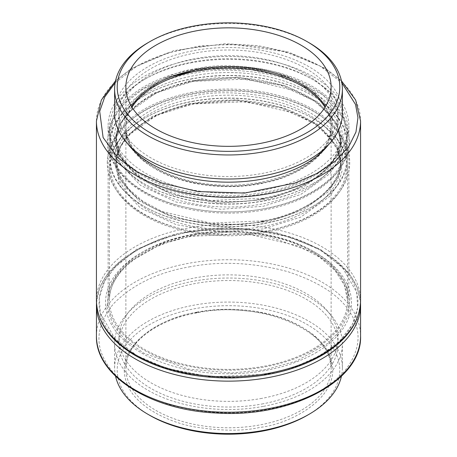 <?xml version="1.0" encoding="UTF-8"?>
<svg xmlns="http://www.w3.org/2000/svg" width="457" height="457" viewBox="0 0 457 457"><rect width="100%" height="100%" fill="white"/><g stroke="black" fill="none" stroke-linecap="round" stroke-linejoin="round"><path stroke-width="0.34" stroke-dasharray="2.29 1.71" d="M328.617 144.595A109.554 63.249 0 0 0 338.054 118.917A109.554 63.249 0 0 0 305.967 74.194A109.554 63.249 0 0 0 186.576 60.484A109.554 63.249 0 0 0 118.946 118.917A109.554 63.249 0 0 0 128.383 144.595M315.456 352.97A122.973 71.001 0 0 0 315.456 252.561A122.973 71.001 0 0 0 141.544 252.561A122.973 71.001 0 0 0 141.544 352.97A122.973 71.001 0 0 0 315.456 352.97M305.967 68.539A109.554 63.249 180 0 1 338.054 113.262A109.554 63.249 180 0 1 228.5 176.511A109.554 63.249 180 0 1 118.946 113.262A109.554 63.249 180 0 1 186.576 54.829A109.554 63.249 180 0 1 305.967 68.539M313.622 251.504L313.622 251.504A120.38 69.498 180 0 1 348.88 300.643A120.38 69.498 180 0 1 313.622 349.788A120.38 69.498 180 0 1 182.434 364.852A120.38 69.498 180 0 1 108.12 300.643A120.38 69.498 180 0 1 143.378 251.504A120.38 69.498 180 0 1 313.622 251.504L315.456 252.561M342.384 113.262A113.884 65.751 0 0 0 309.029 66.768A113.884 65.751 0 0 0 184.919 52.515A113.884 65.751 0 0 0 114.616 113.262M313.622 76.845A120.38 69.498 180 0 1 348.88 125.989A120.38 69.498 180 0 1 228.5 195.487A120.38 69.498 180 0 1 108.12 125.989A120.38 69.498 180 0 1 182.434 61.781A120.38 69.498 180 0 1 313.622 76.845M147.971 42.73A113.884 65.751 180 0 1 309.029 42.73M131.559 106.544A102.625 59.25 0 0 0 125.875 125.989A102.625 59.25 0 0 0 155.934 167.885A102.625 59.25 0 0 0 267.773 180.726A102.625 59.25 0 0 0 331.125 125.989A102.625 59.25 0 0 0 325.441 106.544M193.037 61.935A116.478 67.248 0 0 0 146.137 78.438A116.478 67.248 0 0 0 146.137 173.54A116.478 67.248 0 0 0 310.863 173.54A116.478 67.248 0 0 0 310.863 78.438A116.478 67.248 0 0 0 193.037 61.935M149.81 415.373A111.285 64.248 180 0 1 149.81 324.51A111.285 64.248 180 0 1 307.19 324.51A111.285 64.248 180 0 1 307.19 415.373M192.243 62.626A119.077 68.75 0 0 0 144.298 79.501A119.077 68.75 0 0 0 109.423 128.109A119.077 68.75 0 0 0 228.5 196.858A119.077 68.75 0 0 0 347.577 128.109A119.077 68.75 0 0 0 312.702 79.501A119.077 68.75 0 0 0 192.243 62.626M115.547 376.202A113.884 65.751 180 0 1 114.616 367.822A113.884 65.751 180 0 1 228.5 302.071A113.884 65.751 180 0 1 342.384 367.822A113.884 65.751 180 0 1 341.453 376.202M192.243 69.698A119.077 68.75 0 0 0 109.423 135.181A119.077 68.75 0 0 0 144.298 183.794A119.077 68.75 0 0 0 264.757 200.669A119.077 68.75 0 0 0 312.702 183.794A119.077 68.75 0 0 0 347.577 135.181A119.077 68.75 0 0 0 192.243 69.698M263.175 406.404A113.884 65.751 180 0 1 114.616 343.778A113.884 65.751 180 0 1 228.5 278.027A113.884 65.751 180 0 1 342.384 343.778A113.884 65.751 180 0 1 263.175 406.404M264.494 200.897A118.214 68.247 0 0 0 312.091 184.148A118.214 68.247 0 0 0 312.085 87.63A118.214 68.247 0 0 0 144.915 87.63A118.214 68.247 0 0 0 144.909 184.148A118.214 68.247 0 0 0 264.494 200.897M261.855 404.022A109.554 63.249 0 0 0 338.054 343.778A109.554 63.249 0 0 0 228.5 280.529A109.554 63.249 0 0 0 118.946 343.778A109.554 63.249 0 0 0 261.855 404.022M261.855 398.367A109.554 63.249 180 0 1 118.946 338.123A109.554 63.249 180 0 1 228.5 274.874A109.554 63.249 180 0 1 338.054 338.123A109.554 63.249 180 0 1 261.855 398.367M189.078 266.922C220.56 260.867 253.475 262.455 287.83 271.681C320.768 282.483 342.104 297.044 351.821 315.364C362.31 333.536 359.562 352.541 343.578 372.375C324.864 391.392 299.649 403.708 267.922 409.323C236.44 415.373 203.525 413.791 169.17 404.559C136.232 393.757 114.896 379.201 105.179 360.881C94.69 342.704 97.438 323.705 113.422 303.871C132.136 284.848 157.351 272.532 189.078 266.922M193.825 81.038L236.189 78.067L280.684 85.23L316.598 102.002L336.975 123.647L342.122 148.108L338.266 161.184L329.72 173.797L300.666 194.528L263.175 206.296L220.811 209.266L176.316 202.108L140.402 185.331L120.025 163.686L114.878 139.225L118.734 126.155L127.28 113.536L156.334 92.805L193.825 81.038M192.506 78.661A118.214 68.247 0 0 0 144.909 95.41A118.214 68.247 0 0 0 144.915 191.929A118.214 68.247 0 0 0 312.085 191.929A118.214 68.247 0 0 0 312.091 95.41A118.214 68.247 0 0 0 192.506 78.661M192.243 78.89A119.077 68.75 0 0 0 144.298 95.764A119.077 68.75 0 0 0 109.423 144.372A119.077 68.75 0 0 0 228.5 213.122A119.077 68.75 0 0 0 347.577 144.372A119.077 68.75 0 0 0 312.702 95.764A119.077 68.75 0 0 0 192.243 78.89M192.243 92.325A119.077 68.75 0 0 0 109.423 157.808A119.077 68.75 0 0 0 115.078 178.744A119.077 68.75 0 0 0 144.298 206.421A119.077 68.75 0 0 0 312.702 206.421A119.077 68.75 0 0 0 347.577 157.808A119.077 68.75 0 0 0 192.243 92.325M115.901 179.298A118.214 68.247 0 0 0 144.909 206.775A118.214 68.247 0 0 0 312.091 206.775A118.214 68.247 0 0 0 324.247 118.489A118.214 68.247 0 0 0 175.168 97.609A118.214 68.247 0 0 0 115.901 179.298M192.243 101.517A119.077 68.75 180 0 1 312.702 118.392A119.077 68.75 180 0 1 347.577 167.005A119.077 68.75 180 0 1 228.5 235.749A119.077 68.75 180 0 1 109.423 167.005A119.077 68.75 180 0 1 144.298 118.392A119.077 68.75 180 0 1 192.243 101.517M192.506 101.288A118.214 68.247 180 0 1 312.091 118.037A118.214 68.247 180 0 1 312.085 214.556A118.214 68.247 180 0 1 144.915 214.556A118.214 68.247 180 0 1 144.909 118.037A118.214 68.247 180 0 1 192.506 101.288M263.175 228.923L220.811 231.893L176.316 224.735L140.402 207.964L120.025 186.313L114.878 161.858L118.734 148.782L127.28 136.163L156.334 115.432L193.825 103.67L236.189 100.694L280.684 107.858L316.598 124.63L336.975 146.274L342.122 170.735L338.266 183.811L329.72 196.424L300.666 217.155L263.175 228.923M96.433 121.042A132.067 76.25 180 0 1 228.5 44.792A132.067 76.25 180 0 1 360.567 121.042M360.567 300.643A132.067 76.25 0 0 0 228.5 224.398A132.067 76.25 0 0 0 96.433 300.643M115.164 82.78L137.197 65.922L166.502 53.298L199.355 46.088L231.825 44.192L285.465 51.795L320.049 66.065L341.836 82.78M320.049 249.91L290.755 237.229L246.809 228.768L190.803 231.259L162.304 238.525L136.951 249.91L117.232 264.546L104.642 281.004L99.329 297.696L100.329 313.336L114.981 338.706L136.951 355.62L166.245 368.308L210.191 376.762L266.197 374.277L294.696 367.005L320.049 355.62L339.768 340.985L352.358 324.533L357.671 307.835L356.671 292.194L342.019 266.825L320.049 249.91M325.007 107.252A102.625 59.25 180 0 1 331.125 127.406A102.625 59.25 180 0 1 228.5 186.656A102.625 59.25 180 0 1 125.875 127.406A102.625 59.25 180 0 1 131.993 107.252M197.253 312.091A102.625 59.25 0 0 0 125.875 368.525A102.625 59.25 0 0 0 228.5 427.775A102.625 59.25 0 0 0 331.125 368.525A102.625 59.25 0 0 0 197.253 312.091M196.727 68.601C166.377 71.663 106.938 101.608 129.097 144.332C139.494 163.886 168.056 178.041 194.276 182.909C221.422 187.176 243.421 187.336 260.273 183.377C290.623 180.321 350.062 150.37 327.903 107.646C317.506 88.092 288.944 73.937 262.724 69.07C235.578 64.803 213.579 64.648 196.727 68.601M196.727 312.554C213.579 308.601 235.578 308.755 262.724 313.022C288.944 317.889 317.506 332.045 327.903 351.599C350.062 394.322 290.623 424.273 260.273 427.329C243.421 431.282 221.422 431.128 194.276 426.861C168.056 421.994 139.494 407.838 129.097 388.284C106.938 345.561 166.377 315.61 196.727 312.554M263.175 198.515C244.781 202.834 220.777 202.662 191.152 198.001C162.538 192.694 131.365 177.247 120.025 155.906C95.839 109.28 160.704 76.599 193.825 73.263C212.219 68.944 236.223 69.116 265.848 73.777C294.462 79.09 325.635 94.53 336.975 115.872C361.161 162.498 296.296 195.179 263.175 198.515M262.644 198.978A112.148 64.751 180 0 1 116.352 137.306A112.148 64.751 180 0 1 194.356 75.628A112.148 64.751 180 0 1 340.648 137.306A112.148 64.751 180 0 1 262.644 198.978M194.356 80.581A112.148 64.751 0 0 0 116.352 142.253A112.148 64.751 0 0 0 228.5 207.004A112.148 64.751 0 0 0 340.648 142.253A112.148 64.751 0 0 0 194.356 80.581M96.433 335.998A132.067 76.25 180 0 1 188.29 263.369A132.067 76.25 180 0 1 360.567 335.998M96.433 304.888A132.067 76.25 180 0 1 228.5 228.637A132.067 76.25 180 0 1 360.567 304.888M189.078 231.568C209.992 226.661 237.28 226.855 270.961 232.15C303.494 238.188 338.928 255.749 351.821 280.01C365.691 304.088 354.466 330.257 334.027 346.069C311.92 361.664 289.881 370.958 267.922 373.969C247.008 378.87 219.72 378.676 186.039 373.38C153.506 367.342 118.072 349.788 105.179 325.527C91.309 301.443 102.534 275.274 122.973 259.462C145.08 243.872 167.119 234.572 189.078 231.568M191.454 235.852L160.481 244.518L129.325 262.067L116.821 274.886L108.8 290.149L107.047 307.024L112.599 324.156L125.287 339.968L143.669 353.13L188.598 369.13L231.613 372.992L265.546 369.679L296.519 361.013L327.675 343.464L340.179 330.651L348.2 315.381L349.953 298.507L344.401 281.381L331.713 265.563L313.331 252.407L268.402 236.4L225.387 232.539L191.454 235.852M192.243 235.161A119.077 68.75 0 0 0 109.423 300.643A119.077 68.75 0 0 0 228.5 369.393A119.077 68.75 0 0 0 347.577 300.643A119.077 68.75 0 0 0 192.243 235.161M263.175 221.142C244.781 225.461 220.777 225.29 191.152 220.628C162.538 215.321 131.365 199.875 120.025 178.533C95.839 131.907 160.704 99.226 193.825 95.89C212.219 91.571 236.223 91.743 265.848 96.404C294.462 101.717 325.635 117.158 336.975 138.5C361.161 185.125 296.296 217.806 263.175 221.142M262.644 221.605A112.148 64.751 180 0 1 116.352 159.933A112.148 64.751 180 0 1 194.356 98.255A112.148 64.751 180 0 1 340.648 159.933A112.148 64.751 180 0 1 262.644 221.605M194.356 103.208A112.148 64.751 0 0 0 116.352 164.88A112.148 64.751 0 0 0 228.5 229.631A112.148 64.751 0 0 0 340.648 164.88A112.148 64.751 0 0 0 194.356 103.208M115.547 80.838L131.285 68.579L173.826 50.596L224.998 43.718L257.988 45.637L289.121 52.275L325.538 68.47L341.453 80.838M118.946 113.262L118.946 118.917M338.054 113.262L338.054 118.917M143.378 251.504L141.544 252.561M108.12 125.989L108.12 300.643M348.88 125.989L348.88 300.643M331.125 125.989L331.125 87.098M125.875 125.989L125.875 87.098M125.875 127.406L125.875 368.525C125.075 344.332 155.106 320.151 197.041 312.845C260.41 299.461 334.107 331.176 331.125 368.525L331.125 127.406C331.971 151.953 300.98 176.442 258.194 183.406C195.093 195.967 122.984 164.343 125.875 127.406M146.137 78.438L144.298 79.501M310.863 78.438L312.702 79.501M109.423 128.109L109.423 135.181M347.577 128.109L347.577 135.181M342.384 367.822L342.384 343.778M114.616 367.822L114.616 343.778M312.091 184.148L312.702 183.794M144.909 184.148L144.298 183.794M338.054 343.778L338.054 338.123M118.946 343.778L118.946 338.123M262.861 198.229L210.523 200.492L162.121 188.855L142.83 178.538L128.314 165.994L119.363 151.981L116.352 137.306L116.352 142.253C115.49 115.724 148.342 89.315 194.139 81.329L246.477 79.067L294.879 90.703L314.17 101.02L328.686 113.565L337.637 127.577L340.648 142.253L340.648 137.306C341.51 163.835 308.658 190.243 262.861 198.229M96.478 302.768L99.683 287.75L107.726 273.475L136.689 249.191L178.984 233.15L228.489 227.54L278.005 233.15L320.306 249.191L349.274 273.475L357.317 287.75L360.522 302.768M144.909 95.41L144.298 95.764M312.091 95.41L312.702 95.764M109.423 144.372L109.423 157.808M347.577 144.372L347.577 157.808M347.577 167.005L347.577 300.643L344.407 285.225L334.947 270.447L319.557 257.165L299.061 246.226L247.585 233.875L191.923 236.286C143.207 244.769 108.452 272.858 109.423 300.643L109.423 167.005M312.091 206.775L312.702 206.421M144.909 206.775L144.298 206.421M144.909 118.037L144.298 118.392M312.091 118.037L312.702 118.392M262.861 220.857L210.523 223.119L162.121 211.482L142.83 201.166L128.314 188.621L119.363 174.608L116.352 159.933L116.352 164.88C115.49 138.351 148.342 111.942 194.139 103.956L246.477 101.694L294.879 113.33L314.17 123.647L328.686 136.192L337.637 150.204L340.648 164.88L340.648 159.933C341.51 186.462 308.658 212.871 262.861 220.857M107.258 162.761C107.395 150.467 112.205 139.065 121.693 128.566C137.448 111.822 160.538 100.443 190.963 94.422C223.781 88.492 255.44 90.16 285.939 99.42C314.599 108.675 334.09 122.716 344.418 141.55C347.948 148.411 349.719 155.477 349.742 162.761C349.594 175.379 344.538 187.039 334.581 197.738C319.095 213.773 296.747 224.793 267.534 230.802C233.99 237.12 201.617 235.486 170.41 225.889C141.944 216.567 122.625 202.508 112.451 183.714C109.006 176.933 107.275 169.947 107.258 162.761M328.252 191.826L303.682 209.62L269.413 221.559L220.457 225.764L173.054 217.646L139.008 200.88L119.511 178.436L115.918 162.789L118.689 148.982L127.052 135.58L152.398 116.369L188.844 103.688L236.652 99.757L282.963 107.566L317.466 124.253L337.335 146.76L341.082 162.521L337.934 177.442L328.252 191.826M209.38 69.19L249.579 69.384L287.464 77.284L322.91 94.879L344.704 119.477L349.742 140.133C349.605 152.444 344.784 163.852 335.272 174.363C320.094 190.518 297.953 201.703 268.853 207.906C234.927 214.539 202.114 212.991 170.421 203.268C141.978 193.957 122.665 179.909 112.473 161.132C109.017 154.34 107.275 147.337 107.258 140.133L110.942 122.425L121.591 106.053L143.27 88.881L172.409 76.376M328.857 168.542L303.259 187.204L267.099 199.429L219.229 203.085L173.066 195.019L139.031 178.27L119.528 155.843L115.918 140.19L118.654 126.429L126.943 113.079L152.461 93.714L189.238 80.975L237.674 77.176L284.38 85.385L318.203 102.168L337.54 124.567L340.791 144.641L328.857 168.542"/><path stroke-width="0.69" d="M128.383 144.595A109.554 63.249 0 0 0 228.5 182.166A109.554 63.249 0 0 0 328.617 144.595M114.616 89.218L114.616 113.262A113.884 65.751 0 0 0 228.5 179.013A113.884 65.751 0 0 0 342.384 113.262L342.384 89.218A113.884 65.751 180 0 1 228.5 154.969A113.884 65.751 180 0 1 114.616 89.218A113.884 65.751 180 0 1 147.971 42.73L149.81 41.667A111.285 64.248 180 0 1 307.19 41.667L307.19 41.667A111.285 64.248 180 0 1 307.19 132.53A111.285 64.248 180 0 1 149.81 132.53A111.285 64.248 180 0 1 149.81 41.667M309.029 42.73L307.19 41.667L309.029 42.73A113.884 65.751 180 0 1 342.384 89.218M325.441 106.544A102.625 59.25 0 0 0 228.5 66.739A102.625 59.25 0 0 0 131.559 106.544M155.934 128.994A102.625 59.25 180 0 1 125.875 87.098A102.625 59.25 180 0 1 228.5 27.848A102.625 59.25 180 0 1 331.125 87.098A102.625 59.25 180 0 1 267.773 141.836A102.625 59.25 180 0 1 155.934 128.994M341.453 376.202A113.884 65.751 180 0 1 309.029 414.31L307.19 415.373A111.285 64.248 180 0 1 262.381 431.14A111.285 64.248 180 0 1 149.81 415.373L147.971 414.31A113.884 65.751 180 0 1 115.547 376.202M309.029 414.31A113.884 65.751 180 0 1 263.175 430.448A113.884 65.751 180 0 1 147.971 414.31M360.567 300.643C360.03 320.923 348.417 338.409 325.715 353.107C300.22 368.788 268.979 377.076 232.002 377.968C194.711 378.207 162.595 370.804 135.649 355.752C110.177 340.705 97.107 322.339 96.433 300.643A132.067 76.25 0 0 0 135.112 354.563A132.067 76.25 0 0 0 279.038 371.09A132.067 76.25 0 0 0 360.567 300.643L360.567 121.042A132.067 76.25 180 0 1 279.038 191.483A132.067 76.25 180 0 1 135.112 174.957A132.067 76.25 180 0 1 96.433 121.042L101.334 100.066L115.547 80.838M341.836 82.78L355.529 104.476L357.951 117.7L355.963 132.039L348.662 146.748L335.684 160.853L317.392 173.266L294.954 183.068L244.615 193.088L197.915 191.552L161.864 183.006L136.951 171.775L117.86 157.739L103.111 137.54L99.695 111.354L104.733 96.975L115.164 82.78M131.993 107.252A102.625 59.25 180 0 1 197.253 70.966A102.625 59.25 180 0 1 325.007 107.252M96.433 336.004C95.222 375.591 150.81 410.306 216.424 413.025C290.503 418.155 362.412 380.875 360.567 336.004A132.067 76.25 180 0 1 268.71 408.632A132.067 76.25 180 0 1 96.433 335.998L96.478 302.768M360.567 336.004L360.567 304.888A132.067 76.25 180 0 1 268.71 377.516A132.067 76.25 180 0 1 96.433 304.888M96.433 300.643L96.433 121.042M341.453 80.838L355.666 100.066L360.567 121.042M360.522 302.768L360.567 304.888M172.409 76.376L187.701 72.452L209.38 69.19"/></g></svg>
